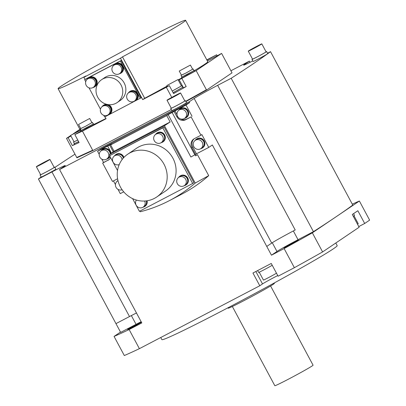<?xml version="1.0" encoding="UTF-8"?>
<svg xmlns="http://www.w3.org/2000/svg" width="406" height="406" viewBox="0 0 406 406"><rect width="100%" height="100%" fill="white"/><g stroke="black" fill="none" stroke-linecap="round" stroke-linejoin="round"><path stroke-width="0.61" d="M120.496 332.072L114.061 336.422L124.307 355.539A149.195 4.948 -28.2 0 0 139.39 348.668L129.138 329.555L141.806 322.932L59.56 169.541L64.503 166.201A21.376 0.71 -28.2 0 0 65.31 165.516A21.376 0.71 -28.2 0 0 51.948 171.921L38.413 178.99L115.964 323.623L129.499 316.553A21.376 0.71 151.8 0 1 129.93 316.325L115.964 323.623L120.663 332.382L136.051 324.343A19.168 0.634 151.8 0 1 141.156 321.719M139.39 348.668L259.784 285.763L252.948 273.02L271.254 263.458L278.085 276.202L294.375 267.691L284.129 248.573L271.462 255.191L266.762 246.432L271.705 243.092A21.376 0.71 151.8 0 1 271.842 243.001L266.762 246.432L212.358 144.967L208.745 147.408L201.868 134.584L200.945 135.213L191.124 116.892L185.786 119.684A6.78 6.45 -124.1 0 1 176.864 116.7L174.042 111.442L186.029 105.037L189.638 102.596L189.211 101.799L194.154 98.46L271.705 243.092M294.771 230.202A21.376 0.71 151.8 0 1 295.208 229.974L294.771 230.202A21.376 0.71 151.8 0 0 271.842 243.001M252.791 60.915A21.376 0.71 -28.2 0 1 243.636 65.143A21.376 0.71 -28.2 0 1 244.442 64.463L249.385 61.118L250.025 62.311M249.385 61.118L230.912 70.771M271.462 255.191L276.973 251.466A19.168 0.634 151.8 0 1 298.04 239.707L313.432 231.664A904.198 29.978 -28.2 0 0 335.869 216.921A904.198 29.978 -28.2 0 0 352.778 205.066L270.528 51.669L267.549 53.227M313.432 231.664L231.187 78.272A904.198 29.978 151.8 0 0 270.528 51.669M295.208 229.974L217.657 85.341L231.187 78.272M217.657 85.341A21.376 0.71 -28.2 0 0 194.154 98.46M180.594 118.922A6.78 6.45 55.9 0 0 186.709 119.054L191.124 116.892M192.048 116.268L186.029 105.037M174.042 111.442L168.165 114.649L190.881 157.02L195.54 154.447L191.871 147.601A6.78 6.45 -124.1 0 1 193.789 138.994A6.78 6.45 -124.1 0 1 194.388 138.639L200.945 135.213M194.266 138.7A6.78 6.45 55.9 0 0 192.794 146.972L196.468 153.823L195.54 154.447M196.468 153.823L208.745 147.408M117.999 189.379L120.277 193.632L123.718 191.83M195.042 154.711L195.641 155.823L197.448 154.63L208.714 175.646L195.22 183.06A148.286 141.034 55.9 0 1 169.449 200.6A148.286 141.034 55.9 0 1 140.309 211.749L139.928 211.039M110.072 155.356L109.559 154.407L114.066 151.271L110.65 144.896L111.894 144.013L109.63 145.094L113.244 151.839M168.165 114.649L166.734 115.593L170.15 121.967L164.471 125.713L195.22 183.06M110.65 144.896L166.734 115.593M189.638 102.596L101.17 148.819L97.557 151.26L109.63 145.094M174.971 110.818L177.026 114.659M178.873 110.219A5.334 5.075 55.9 0 1 180.193 108.884L180.518 108.666A5.334 5.075 55.9 0 1 188.008 110.731A5.334 5.075 55.9 0 1 186.496 117.501L186.171 117.72A5.334 5.075 55.9 0 1 184.441 118.45M195.098 140.481A5.334 5.075 55.9 0 1 196.423 139.146L196.748 138.928A5.334 5.075 55.9 0 1 204.233 140.999A5.334 5.075 55.9 0 1 202.721 147.769L202.396 147.987A5.334 5.075 55.9 0 1 200.665 148.718M196.423 139.146A5.334 5.075 55.9 0 1 203.908 141.217A5.334 5.075 55.9 0 1 202.396 147.987M200.808 148.626L202.198 147.688A4.973 4.73 -124.1 0 0 203.604 141.374A4.973 4.73 -124.1 0 0 196.626 139.446L195.235 140.385A4.973 4.73 55.9 0 1 202.218 142.313A4.973 4.73 55.9 0 1 200.808 148.626A4.973 4.73 55.9 0 1 193.829 146.698A4.973 4.73 55.9 0 1 195.235 140.385M197.448 154.63L195.535 155.625M169.449 200.6L181.766 194.169A149.865 142.536 -124.1 0 0 208.714 175.646M164.471 125.713L109.559 154.407M164.11 127.007L162.836 127.865L192.662 183.487L193.936 182.629L164.11 127.007L109.574 155.696L117.527 170.53M170.15 121.967L114.066 151.271M132.589 198.62L139.4 211.318L192.662 183.487M162.836 127.865L109.574 155.696M156.686 197.022L165.592 191.003A25.842 24.578 -124.1 0 0 172.915 158.203A25.842 24.578 -124.1 0 0 136.644 148.185L127.738 154.204A25.842 24.578 55.9 0 1 164.009 164.222A25.842 24.578 55.9 0 1 156.686 197.022A25.842 24.578 55.9 0 1 120.415 187.004A25.842 24.578 55.9 0 1 127.738 154.204M155.539 134.477A5.334 5.075 55.9 0 1 156.863 133.143L157.188 132.919A5.334 5.075 55.9 0 1 164.674 134.99A5.334 5.075 55.9 0 1 163.161 141.76L162.842 141.978A5.334 5.075 55.9 0 1 161.106 142.709M114.37 155.985A5.334 5.075 55.9 0 1 115.695 154.65L116.02 154.432A5.334 5.075 55.9 0 1 123.505 156.498A5.334 5.075 55.9 0 1 123.906 157.442M178.589 177.468A5.334 5.075 55.9 0 1 179.914 176.133L180.239 175.915A5.334 5.075 55.9 0 1 187.724 177.98A5.334 5.075 55.9 0 1 186.217 184.75L185.892 184.974A5.334 5.075 55.9 0 1 184.157 185.704M147.058 200.782A5.334 5.075 55.9 0 1 145.049 206.263L144.724 206.481A5.334 5.075 55.9 0 1 142.993 207.212M156.863 133.143A5.334 5.075 55.9 0 1 164.349 135.208A5.334 5.075 55.9 0 1 162.842 141.978M161.248 142.618L162.639 141.679A4.973 4.73 -124.1 0 0 164.044 135.371A4.973 4.73 -124.1 0 0 157.066 133.442L155.676 134.381A4.973 4.73 55.9 0 1 162.659 136.309A4.973 4.73 55.9 0 1 161.248 142.618A4.973 4.73 55.9 0 1 154.27 140.689A4.973 4.73 55.9 0 1 155.676 134.381M115.695 154.65A5.334 5.075 55.9 0 1 123.18 156.721A5.334 5.075 55.9 0 1 123.612 157.756M123.338 158.061A4.973 4.73 -124.1 0 0 115.898 154.95L114.507 155.889A4.973 4.73 55.9 0 1 122.064 159.624M119.217 164.582A4.973 4.73 55.9 0 1 114.507 155.889M179.914 176.133A5.334 5.075 55.9 0 1 187.405 178.198A5.334 5.075 55.9 0 1 185.892 184.974M184.299 185.613L185.689 184.674A4.973 4.73 -124.1 0 0 187.1 178.361A4.973 4.73 -124.1 0 0 180.117 176.432L178.731 177.371A4.973 4.73 55.9 0 1 185.709 179.3A4.973 4.73 55.9 0 1 184.299 185.613A4.973 4.73 55.9 0 1 177.32 183.685A4.973 4.73 55.9 0 1 178.731 177.371M146.688 200.838A5.334 5.075 55.9 0 1 144.724 206.481M144.653 201.031A4.973 4.73 55.9 0 1 143.13 207.121L144.521 206.182A4.973 4.73 -124.1 0 0 146.343 200.884M143.13 207.121A4.973 4.73 55.9 0 1 136.375 200.056M180.193 108.884A5.334 5.075 55.9 0 1 187.684 110.95A5.334 5.075 55.9 0 1 186.171 117.72M184.578 118.359L185.968 117.42A4.973 4.73 -124.1 0 0 187.379 111.112A4.973 4.73 -124.1 0 0 180.396 109.184L179.01 110.122A4.973 4.73 55.9 0 1 185.989 112.051A4.973 4.73 55.9 0 1 184.578 118.359A4.973 4.73 55.9 0 1 177.6 116.431A4.973 4.73 55.9 0 1 179.01 110.122M109.036 159.639A6.78 6.45 55.9 0 1 108.92 159.7L102.657 163.116L112.477 181.436L117.593 178.762M107.991 160.329A6.78 6.45 -124.1 0 0 108.59 159.974A6.78 6.45 -124.1 0 0 110.63 157.665M111.203 153.265A6.78 6.45 -124.1 0 0 110.508 151.367L107.691 146.109M113.462 180.919L115.436 184.598M97.557 151.26L99.206 154.336M101.769 159.111L103.581 162.491L102.657 163.116M103.581 162.491L108.92 159.7M101.079 150.865A5.334 5.075 55.9 0 1 102.403 149.53L102.728 149.306A5.334 5.075 55.9 0 1 110.214 151.377A5.334 5.075 55.9 0 1 110.853 153.504M110.107 156.691A5.334 5.075 55.9 0 1 108.706 158.147L108.382 158.365A5.334 5.075 55.9 0 1 106.646 159.096M102.403 149.53A5.334 5.075 55.9 0 1 109.894 151.595A5.334 5.075 55.9 0 1 110.528 153.732M110.006 156.508A5.334 5.075 55.9 0 1 108.382 158.365M110.193 153.965A4.973 4.73 -124.1 0 0 102.606 149.829L101.221 150.768A4.973 4.73 55.9 0 1 108.199 152.697A4.973 4.73 55.9 0 1 106.788 159.005A4.973 4.73 55.9 0 1 99.81 157.076A4.973 4.73 55.9 0 1 101.221 150.768M106.788 159.005L108.179 158.066A4.973 4.73 -124.1 0 0 109.798 156.117M59.56 169.541L189.211 101.799M129.93 316.325A21.376 0.71 151.8 0 1 136.472 312.985M38.413 178.99A904.198 29.978 151.8 0 1 41.158 176.991M54.906 167.419A904.198 29.978 151.8 0 1 74.973 154.184M206.568 90.066L196.149 70.634L221.61 53.419L232.029 72.852L206.568 90.066L185.907 101.601M76.917 157.807L92.847 150.55L92.685 150.225L76.744 157.487L76.917 157.807M171.296 109.559L92.847 150.55M266.037 51.75A8.318 0.274 151.8 0 1 266.646 51.547L267.757 53.617A8.318 0.274 151.8 0 1 267.442 53.881A8.318 0.274 151.8 0 1 259.414 58.398A8.318 0.274 151.8 0 1 253.09 61.479L251.984 59.408A8.318 0.274 151.8 0 1 252.299 59.139A8.318 0.274 151.8 0 1 252.491 59.012M54.135 167.318A8.318 0.274 151.8 0 1 54.744 167.11L55.85 169.185A8.318 0.274 151.8 0 1 55.536 169.449A8.318 0.274 151.8 0 1 47.512 173.966A8.318 0.274 151.8 0 1 41.189 177.046L40.082 174.976A8.318 0.274 151.8 0 1 40.397 174.707A8.318 0.274 151.8 0 1 40.59 174.58M184.776 100.835A8.318 0.274 151.8 0 1 185.385 100.627L186.496 102.698A8.318 0.274 151.8 0 1 186.181 102.967A8.318 0.274 151.8 0 1 178.153 107.483A8.318 0.274 151.8 0 1 171.834 110.564L170.723 108.488A8.318 0.274 151.8 0 1 171.038 108.224A8.318 0.274 151.8 0 1 171.23 108.097M92.68 150.23L76.744 157.487M206.4 89.746L185.735 101.282L206.395 89.746M78.627 141.643L74.085 143.82L74.531 144.622L72.364 145.612L68.091 137.644L66.498 138.375L76.749 157.487M92.685 150.225L82.433 131.113L74.836 134.574L79.104 142.542L76.917 143.536L79.053 142.44M79.896 129.316L73.247 133.807M70.674 135.548L66.498 138.375M207.415 60.991A8.14 0.269 -28.2 0 0 215.535 56.647L221.61 53.419M196.149 70.634L179.168 79.83A8.14 0.269 -28.2 0 0 178.341 80.221M167.186 86.199A8.14 0.269 -28.2 0 0 165.668 87.204A8.14 0.269 -28.2 0 0 166.917 86.706L169.312 85.615L166.328 87.28L171.753 97.404M142.684 99.632L120.475 58.22L83.869 77.348L85.879 75.988A72.334 2.4 151.8 0 1 58.099 88.665A72.334 2.4 151.8 0 1 120.714 52.369A72.334 2.4 151.8 0 1 185.598 20.3A72.334 2.4 151.8 0 1 122.485 56.86L144.693 98.272L142.684 99.632L166.328 87.28M144.693 98.272A72.334 2.4 -28.2 0 0 167.12 86.082M178.178 79.921A72.334 2.4 -28.2 0 0 181.863 77.84M194.398 70.608A72.334 2.4 -28.2 0 0 207.801 61.717L185.598 20.3M93.908 124.424A72.334 2.4 -28.2 0 0 105.93 118.491M82.433 131.113L106.078 118.76L105.017 116.786M74.836 134.574L79.997 131.691A8.14 0.269 -28.2 0 0 81.068 131.092M70.948 136.051L68.091 137.644M80.819 130.625L81.246 131.422L93.994 124.586L93.568 123.789L86.316 127.946L81.104 130.387M181.528 77.221L181.954 78.013L194.433 71.41L194.707 71.177L194.281 70.38L187.024 74.542L181.812 76.983M206.821 59.88L216.642 54.774L206.948 60.129M173.524 93.471L177.645 91.309L173.58 93.578L169.312 85.615M181.929 78.571L186.197 86.534L182.101 88.823L183.487 87.904L183.06 87.107L173.098 92.675M83.869 77.348L85.006 79.469M85.727 81.718L84.651 79.708L85.438 79.175L121.13 60.53L141.115 97.8L104.636 116.984L103.753 115.329M121.13 60.53L120.343 61.062L140.329 98.333M100.47 109.209L89.01 87.838M84.651 79.708L120.343 61.062M117.136 102.581L120.237 100.48A13.834 13.159 -124.1 0 0 124.16 82.925A13.834 13.159 -124.1 0 0 104.743 77.561L101.642 79.657A13.834 13.159 55.9 0 1 121.059 85.021A13.834 13.159 55.9 0 1 117.136 102.581A13.834 13.159 55.9 0 1 97.719 97.217A13.834 13.159 55.9 0 1 101.642 79.657M102.434 106.199A5.425 5.161 55.9 0 1 103.428 105.306A5.425 5.161 55.9 0 1 111.041 107.412A5.425 5.161 55.9 0 1 109.503 114.294L109.737 114.142A5.425 5.161 -124.1 0 0 111.274 107.255A5.425 5.161 -124.1 0 0 108.27 104.626M106.631 104.306A5.425 5.161 -124.1 0 0 103.657 105.149L103.428 105.306M94.76 86.803L94.994 86.645A5.425 5.161 -124.1 0 0 96.532 79.764A5.425 5.161 -124.1 0 0 88.919 77.658L88.686 77.815A5.425 5.161 55.9 0 1 96.298 79.916A5.425 5.161 55.9 0 1 94.76 86.803A5.425 5.161 55.9 0 1 93.568 87.391M135.832 100.541L136.061 100.383A5.425 5.161 -124.1 0 0 137.598 93.502A5.425 5.161 -124.1 0 0 129.986 91.396L129.753 91.553A5.425 5.161 55.9 0 1 137.37 93.654A5.425 5.161 55.9 0 1 135.832 100.541A5.425 5.161 55.9 0 1 134.635 101.13M121.089 73.05L121.323 72.892A5.425 5.161 -124.1 0 0 122.861 66.005A5.425 5.161 -124.1 0 0 115.243 63.904L115.015 64.062A5.425 5.161 55.9 0 1 122.627 66.163A5.425 5.161 55.9 0 1 121.089 73.05A5.425 5.161 55.9 0 1 119.897 73.638M109.503 114.294A5.425 5.161 55.9 0 1 108.311 114.888M109.128 114.441L109.453 114.223A5.334 5.075 -124.1 0 0 110.965 107.453A5.334 5.075 -124.1 0 0 103.479 105.382L103.154 105.601A5.334 5.075 55.9 0 1 110.64 107.671A5.334 5.075 55.9 0 1 109.128 114.441A5.334 5.075 55.9 0 1 107.549 115.137M101.916 106.808A5.334 5.075 55.9 0 1 103.154 105.601M108.052 114.842L108.975 114.218A5.065 4.816 -124.1 0 0 110.412 107.788A5.065 4.816 -124.1 0 0 103.307 105.824L102.378 106.453A5.065 4.816 55.9 0 1 109.488 108.417A5.065 4.816 55.9 0 1 108.052 114.842A5.065 4.816 55.9 0 1 100.947 112.878A5.065 4.816 55.9 0 1 102.378 106.453M87.691 78.703A5.425 5.161 55.9 0 1 88.686 77.815M94.39 86.95L94.715 86.727A5.334 5.075 -124.1 0 0 96.222 79.957A5.334 5.075 -124.1 0 0 88.736 77.891L88.412 78.109A5.334 5.075 55.9 0 1 95.902 80.175A5.334 5.075 55.9 0 1 94.39 86.95A5.334 5.075 55.9 0 1 92.807 87.645M87.178 79.317A5.334 5.075 55.9 0 1 88.412 78.109M93.309 87.351L94.238 86.722A5.065 4.816 -124.1 0 0 95.669 80.297A5.065 4.816 -124.1 0 0 88.564 78.333L87.64 78.957A5.065 4.816 55.9 0 1 94.745 80.921A5.065 4.816 55.9 0 1 93.309 87.351A5.065 4.816 55.9 0 1 86.204 85.387A5.065 4.816 55.9 0 1 87.64 78.957M128.763 92.441A5.425 5.161 55.9 0 1 129.753 91.553M135.457 100.683L135.782 100.465A5.334 5.075 -124.1 0 0 137.294 93.695A5.334 5.075 -124.1 0 0 129.803 91.629L129.478 91.847A5.334 5.075 55.9 0 1 136.969 93.913A5.334 5.075 55.9 0 1 135.457 100.683A5.334 5.075 55.9 0 1 133.873 101.383M128.245 93.055A5.334 5.075 55.9 0 1 129.478 91.847M134.381 101.089L135.305 100.46A5.065 4.816 -124.1 0 0 136.741 94.035A5.065 4.816 -124.1 0 0 129.631 92.071L128.707 92.695A5.065 4.816 55.9 0 1 135.812 94.659A5.065 4.816 55.9 0 1 134.381 101.089A5.065 4.816 55.9 0 1 127.271 99.125A5.065 4.816 55.9 0 1 128.707 92.695M114.02 64.95A5.425 5.161 55.9 0 1 115.015 64.062M120.714 73.192L121.039 72.973A5.334 5.075 -124.1 0 0 122.551 66.203A5.334 5.075 -124.1 0 0 115.065 64.133L114.741 64.351A5.334 5.075 55.9 0 1 122.226 66.422A5.334 5.075 55.9 0 1 120.714 73.192A5.334 5.075 55.9 0 1 119.136 73.887M113.502 65.559A5.334 5.075 55.9 0 1 114.741 64.351M119.638 73.593L120.562 72.968A5.065 4.816 -124.1 0 0 121.998 66.543A5.065 4.816 -124.1 0 0 114.893 64.579L113.964 65.204A5.065 4.816 55.9 0 1 121.074 67.168A5.065 4.816 55.9 0 1 119.638 73.593A5.065 4.816 55.9 0 1 112.528 71.629A5.065 4.816 55.9 0 1 113.964 65.204M122.485 56.86L120.475 58.22M179.168 79.83L183.441 87.792A8.14 0.269 151.8 0 1 183.441 87.792L186.197 86.534M182.705 87.214L183.06 87.107M177.645 91.309L182.101 88.823M173.088 92.659L182.741 87.28L181.888 85.686L172.235 91.066M181.365 85.864L181.888 85.686M172.225 91.045L181.411 85.945L177.995 79.571L166.836 85.554L177.995 79.571M72.364 145.612L74.43 144.46M74.085 143.82L74.369 143.582M74.531 144.622L76.917 143.536M77.764 140.04L73.552 142.054L74.405 143.648L78.617 141.633M73.552 142.054L73.988 141.719M80.911 130.037L70.614 135.426L74.029 141.801L77.754 140.024M70.614 135.426L80.804 129.834M93.213 123.891L93.568 123.789M80.281 128.859L81.139 130.453L92.989 124.175L93.248 123.957L92.395 122.363L85.504 126.317L80.718 128.524M91.878 122.546L92.395 122.363M78.541 124.464L80.764 128.606L85.57 126.261L91.918 122.622L89.696 118.481L78.541 124.464L89.696 118.481M193.926 70.487L194.281 70.38M180.995 75.455L181.847 77.049L193.698 70.771L193.961 70.553L193.104 68.959L186.212 72.913L181.431 75.12M192.586 69.137L193.104 68.959M179.249 71.055L181.472 75.196L186.278 72.857L192.627 69.218L190.409 65.077L179.249 71.055L190.409 65.077M266.646 51.547A8.318 0.274 151.8 0 1 266.331 51.811A8.318 0.274 151.8 0 1 258.302 56.327A8.318 0.274 151.8 0 1 251.984 59.408M248.269 51.141L252.542 59.109A7.684 0.254 -28.2 0 0 258.378 56.261A7.684 0.254 -28.2 0 0 265.798 52.09A7.684 0.254 -28.2 0 0 266.087 51.841L261.814 43.878A7.684 0.254 151.8 0 1 261.525 44.122A7.684 0.254 151.8 0 1 254.11 48.299A7.684 0.254 151.8 0 1 248.269 51.141A7.684 0.254 151.8 0 1 248.558 50.897A7.684 0.254 151.8 0 1 255.978 46.726A7.684 0.254 151.8 0 1 261.814 43.878M54.744 167.11A8.318 0.274 151.8 0 1 54.429 167.379A8.318 0.274 151.8 0 1 46.401 171.895A8.318 0.274 151.8 0 1 40.082 174.976M36.367 166.709L40.636 174.676A7.684 0.254 -28.2 0 0 46.477 171.829A7.684 0.254 -28.2 0 0 53.891 167.658A7.684 0.254 -28.2 0 0 54.186 167.409L49.913 159.446A7.684 0.254 151.8 0 1 49.623 159.69A7.684 0.254 151.8 0 1 42.204 163.867A7.684 0.254 151.8 0 1 36.367 166.709A7.684 0.254 151.8 0 1 36.657 166.465A7.684 0.254 151.8 0 1 44.076 162.293A7.684 0.254 151.8 0 1 49.913 159.446M185.385 100.627A8.318 0.274 151.8 0 1 185.07 100.896A8.318 0.274 151.8 0 1 177.041 105.413A8.318 0.274 151.8 0 1 170.723 108.488M167.008 100.226L171.281 108.194A7.684 0.254 -28.2 0 0 177.117 105.347A7.684 0.254 -28.2 0 0 184.537 101.175A7.684 0.254 -28.2 0 0 184.826 100.927L180.558 92.964A7.684 0.254 151.8 0 1 180.264 93.207A7.684 0.254 151.8 0 1 172.849 97.384A7.684 0.254 151.8 0 1 167.008 100.226A7.684 0.254 151.8 0 1 167.302 99.983A7.684 0.254 151.8 0 1 174.717 95.811A7.684 0.254 151.8 0 1 180.558 92.964M129.138 329.555A149.195 4.948 151.8 0 1 114.061 336.422M141.308 322.004A8.14 0.269 -28.2 0 0 136.878 324.211A8.14 0.269 -28.2 0 0 127.626 329.469A8.14 0.269 -28.2 0 0 132.711 327.028A8.14 0.269 -28.2 0 0 141.415 322.197M294.375 267.691A149.195 4.948 -28.2 0 0 322.597 251.933L359.132 227.233L352.301 214.49L357.853 210.734L364.689 223.478L358.777 226.568M364.689 223.478L369.633 220.138L359.386 201.021L312.351 232.821A149.195 4.948 151.8 0 1 284.129 248.573M277.745 275.567A10.85 0.36 151.8 0 0 262.509 283.921L259.784 285.763M322.597 251.933L312.351 232.821M352.296 204.162A149.195 4.948 151.8 0 1 359.386 201.021M353.276 216.307A8.318 0.274 -28.2 0 0 354.215 215.718A8.318 0.274 -28.2 0 0 354.529 215.449L353.56 213.642M357.524 224.234A7.684 0.254 -28.2 0 0 357.95 223.96A7.684 0.254 -28.2 0 0 358.244 223.716L354.022 215.845M284.322 247.498A8.14 0.269 -28.2 0 0 284.012 247.756A8.14 0.269 -28.2 0 0 290.199 244.742A8.14 0.269 -28.2 0 0 298.05 240.322A8.14 0.269 -28.2 0 0 298.359 240.063A8.14 0.269 -28.2 0 0 292.178 243.077A8.14 0.269 -28.2 0 0 284.322 247.498M257.632 270.574L258.607 272.396A8.318 0.274 -28.2 0 0 264.042 269.787A8.318 0.274 -28.2 0 0 272.223 265.265M259.216 272.193L263.438 280.064A7.684 0.254 -28.2 0 0 268.95 277.389A7.684 0.254 -28.2 0 0 276.471 273.187M160.746 337.508L161.877 339.619A99.46 3.299 -28.2 0 0 237.434 302.8A99.46 3.299 -28.2 0 0 333.422 248.782A99.46 3.299 -28.2 0 0 337.188 245.615L335.792 243.011M227.928 307.809L228.131 308.195A26.223 0.868 -28.2 0 0 248.051 298.486A26.223 0.868 -28.2 0 0 273.36 284.246A26.223 0.868 -28.2 0 0 274.349 283.408L274.146 283.028M232.349 306.484L274.821 385.7A21.701 0.721 -28.2 0 0 291.305 377.666A21.701 0.721 -28.2 0 0 312.25 365.882A21.701 0.721 -28.2 0 0 313.072 365.192L270.594 285.976M117.309 181.127A5.334 5.075 55.9 0 1 117.918 180.381M122.104 189.744A4.973 4.73 55.9 0 1 117.446 181.03A4.973 4.73 55.9 0 1 117.994 180.711M244.442 64.463L244.645 64.843M186.709 119.054L185.786 119.684M177.508 116.258L176.864 116.7M172.103 112.452L194.824 154.823M192.794 146.972L191.871 147.601M129.499 316.553L51.948 171.921M136.051 324.343L131.356 315.584M298.04 239.707L293.345 230.948M276.973 251.466L272.279 242.712M262.509 283.921L255.851 271.502M217.159 55.739L216.642 54.774M58.099 88.665L80.302 130.072M167.348 86.508L166.836 85.554M117.446 181.03L117.984 180.665"/></g></svg>

